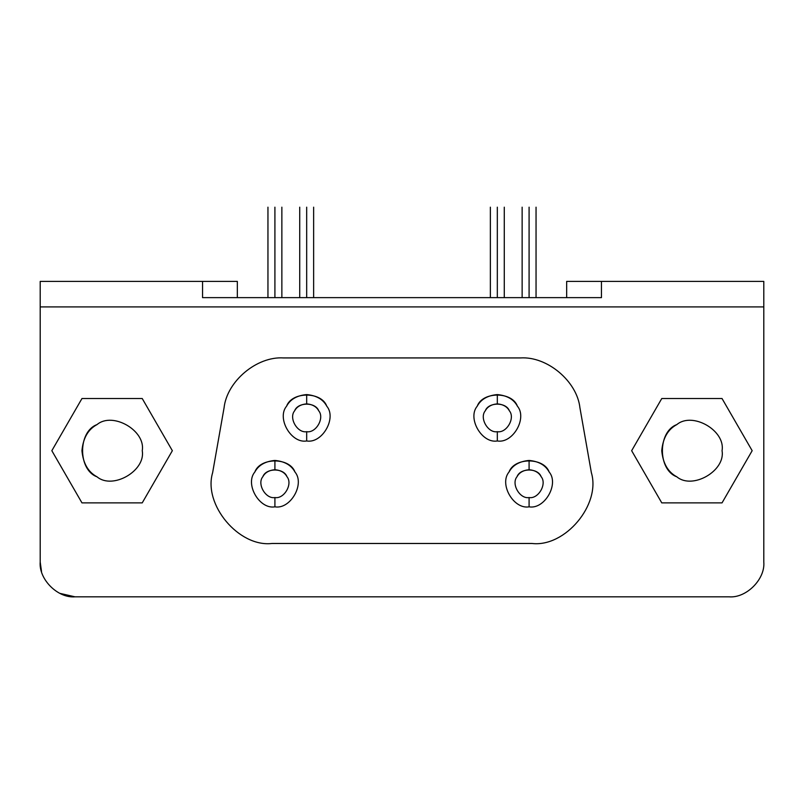 <?xml version="1.0" encoding="UTF-8"?>
<svg xmlns="http://www.w3.org/2000/svg" width="804" height="804" viewBox="0 0 804 804"><rect width="100%" height="100%" fill="white"/><g stroke="black" fill="none" stroke-linecap="round" stroke-linejoin="round"><path stroke-width="1.21" d="M274.908 497.555C284.194 499.224 293.048 483.887 286.958 476.682C283.762 467.797 266.054 467.797 262.858 476.682C256.767 483.887 265.621 499.224 274.908 497.555L274.908 506.832C290.385 509.615 305.138 484.048 294.988 472.038C291.339 465.214 284.646 461.345 274.908 460.441L274.908 469.717C280.747 470.26 284.767 472.581 286.958 476.682C293.048 483.887 284.194 499.224 274.908 497.555C265.621 499.224 256.767 483.887 262.858 476.682C265.049 472.581 269.059 470.26 274.908 469.717L274.908 460.441C265.169 461.345 258.476 465.214 254.818 472.038C244.667 484.048 259.431 509.615 274.908 506.832L274.908 497.555M529.092 497.555C538.379 499.224 547.233 483.887 541.142 476.682C537.946 467.797 520.238 467.797 517.042 476.682C510.952 483.887 519.806 499.224 529.092 497.555L529.092 506.832C544.569 509.615 559.333 484.048 549.182 472.038C545.524 465.214 538.831 461.345 529.092 460.441L529.092 469.717C534.941 470.26 538.951 472.581 541.142 476.682C547.233 483.887 538.379 499.224 529.092 497.555C519.806 499.224 510.952 483.887 517.042 476.682C519.233 472.581 523.253 470.26 529.092 469.717L529.092 460.441C519.354 461.345 512.661 465.214 509.012 472.038C498.862 484.048 513.615 509.615 529.092 506.832L529.092 497.555M306.676 431.688C315.962 433.356 324.816 418.02 318.726 410.814C315.53 401.94 297.822 401.94 294.626 410.814C288.536 418.02 297.39 433.356 306.676 431.688L306.676 440.964C322.153 443.748 336.916 418.191 326.766 406.171C323.118 399.347 316.424 395.478 306.676 394.583L306.676 403.859C312.525 404.392 316.545 406.713 318.726 410.814C324.816 418.02 315.962 433.356 306.676 431.688C297.39 433.356 288.536 418.02 294.626 410.814C296.817 406.713 300.837 404.392 306.676 403.859L306.676 394.583C296.937 395.478 290.244 399.347 286.596 406.171C276.445 418.191 291.199 443.748 306.676 440.964L306.676 431.688M497.324 431.688C506.61 433.356 515.464 418.02 509.374 410.814C506.178 401.94 488.47 401.94 485.274 410.814C479.184 418.02 488.038 433.356 497.324 431.688L497.324 440.964C512.801 443.748 527.555 418.191 517.404 406.171C513.756 399.347 507.063 395.478 497.324 394.583L497.324 403.859C503.163 404.392 507.183 406.713 509.374 410.814C515.464 418.02 506.61 433.356 497.324 431.688C488.038 433.356 479.184 418.02 485.274 410.814C487.455 406.713 491.475 404.392 497.324 403.859L497.324 394.583C487.576 395.478 480.882 399.347 477.234 406.171C467.084 418.191 481.847 443.748 497.324 440.964L497.324 431.688M661.752 450.702C662.928 463.365 667.953 472.069 676.827 476.812C692.445 490.008 725.67 470.822 722.052 450.702C725.67 430.582 692.445 411.397 676.827 424.592C667.953 429.336 662.928 438.039 661.752 450.702M722.032 502.882L752.162 450.702L722.032 398.523L661.772 398.523L631.653 450.702L661.772 502.882L722.032 502.882L661.772 502.882L631.653 450.702L661.772 398.523L722.032 398.523L752.162 450.702L722.032 502.882M722.052 450.702C725.67 470.822 692.445 490.008 676.827 476.812C657.592 469.888 657.592 431.517 676.827 424.592C692.445 411.397 725.67 430.582 722.052 450.702M81.948 450.702C83.124 463.365 88.149 472.069 97.023 476.812C112.64 490.008 145.866 470.822 142.248 450.702C145.866 430.582 112.64 411.397 97.023 424.592C88.149 429.336 83.124 438.039 81.948 450.702M142.228 502.882L172.347 450.702L142.228 398.523L81.968 398.523L51.838 450.702L81.968 502.882L142.228 502.882L81.968 502.882L51.838 450.702L81.968 398.523L142.228 398.523L172.347 450.702L142.228 502.882M142.248 450.702C145.866 470.822 112.64 490.008 97.023 476.812C77.787 469.888 77.787 431.517 97.023 424.592C112.64 411.397 145.866 430.582 142.248 450.702M224.075 407.759C226.969 381.227 256.818 356.182 283.46 357.931L520.54 357.931C547.182 356.182 577.031 381.227 579.925 407.759L591.372 472.702C600.98 504.641 565.111 547.393 531.997 543.474L272.003 543.474C238.888 547.393 203.02 504.641 212.628 472.702L224.075 407.759L212.628 472.702C203.02 504.641 238.888 547.393 272.003 543.474L531.997 543.474C565.111 547.393 600.98 504.641 591.372 472.702L579.925 407.759C577.031 381.227 547.182 356.182 520.54 357.931L283.46 357.931C256.818 356.182 226.969 381.227 224.075 407.759M529.092 207.181C538.067 207.181 538.067 207.181 529.092 207.181L529.092 297.631L529.092 207.181C520.118 207.181 520.118 207.181 529.092 207.181M274.908 207.181C283.882 207.181 283.882 207.181 274.908 207.181L274.908 297.631L274.908 207.181C265.933 207.181 265.933 207.181 274.908 207.181M497.324 207.181C506.289 207.181 506.289 207.181 497.324 207.181L497.324 297.631L497.324 207.181C488.35 207.181 488.35 207.181 497.324 207.181M306.676 207.181C315.65 207.181 315.65 207.181 306.676 207.181L306.676 297.631L306.676 207.181C297.711 207.181 297.711 207.181 306.676 207.181M202.548 297.631L601.452 297.631L601.452 281.4L763.8 281.4L566.669 281.4L601.452 281.4L601.452 297.631L202.548 297.631L202.548 281.4L237.331 281.4L237.331 297.631L237.331 281.4L202.548 281.4L202.548 297.631M566.669 297.631L566.669 281.4L566.669 297.631M40.2 281.4L202.548 281.4L40.2 281.4L40.2 306.907L763.8 306.907L763.8 281.4L763.8 562.026C765.358 579.242 746.223 598.367 729.007 596.819L74.993 596.819C57.777 598.367 38.642 579.242 40.2 562.026L40.2 281.4M59.888 593.362L74.993 596.819L729.007 596.819C746.223 598.367 765.358 579.242 763.8 562.026L763.8 306.907L40.2 306.907L40.2 562.026L41.527 571.533M40.2 562.026C38.642 579.242 57.777 598.367 74.993 596.819M497.324 440.964C481.847 443.748 467.084 418.191 477.234 406.171C482.561 391.377 512.078 391.377 517.404 406.171C527.555 418.191 512.801 443.748 497.324 440.964M306.676 440.964C291.199 443.748 276.445 418.191 286.596 406.171C291.922 391.377 321.439 391.377 326.766 406.171C336.916 418.191 322.153 443.748 306.676 440.964M529.092 506.832C513.615 509.615 498.862 484.048 509.012 472.038C514.339 457.245 543.856 457.245 549.182 472.038C559.333 484.048 544.569 509.615 529.092 506.832M274.908 506.832C259.431 509.615 244.667 484.048 254.818 472.038C260.144 457.245 289.661 457.245 294.988 472.038C305.138 484.048 290.385 509.615 274.908 506.832M536.047 207.181L536.047 297.631M522.138 297.631L522.138 207.181M281.862 207.181L281.862 297.631M267.953 297.631L267.953 207.181M504.279 207.181L504.279 297.631M490.36 297.631L490.36 207.181M313.64 207.181L313.64 297.631M299.721 297.631L299.721 207.181"/></g></svg>
